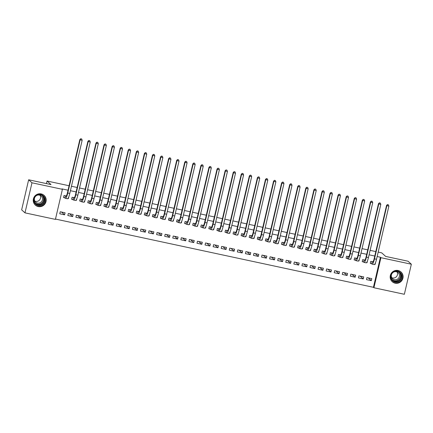 <?xml version="1.0" encoding="UTF-8"?>
<svg xmlns="http://www.w3.org/2000/svg" width="433" height="433" viewBox="0 0 433 433"><rect width="100%" height="100%" fill="white"/><g stroke="black" fill="none" stroke-linecap="round" stroke-linejoin="round"><path stroke-width="0.65" d="M41.178 193.897A6.538 6.408 -47.9 0 1 45.416 203.153A6.538 6.408 -47.9 0 1 35.322 205.085A6.538 6.408 -47.9 0 1 41.178 193.897M398.106 270.506A6.538 6.408 -47.9 0 1 402.349 279.761A6.538 6.408 -47.9 0 1 392.255 281.699A6.538 6.408 -47.9 0 1 398.106 270.506M55.489 219.066L373.43 287.306L373.923 287.75L380.921 257.689L411.35 264.222L404.357 294.283L373.923 287.75M55.413 219.385L24.984 212.857L31.982 182.796L62.412 189.324L55.413 219.385M31.982 182.796L28.643 179.787L21.65 209.848L24.984 212.857M28.643 179.787L51.002 184.582L47.051 181.021L46.45 183.608M47.051 181.021L69.085 185.746M71.456 186.255L77.155 187.478M79.531 187.987L85.225 189.21M87.601 189.724L93.301 190.948M95.671 191.456L101.371 192.68M103.741 193.188L109.441 194.412M111.817 194.92L117.511 196.144M119.887 196.652L125.586 197.876M127.957 198.384L133.656 199.608M136.032 200.116L141.726 201.34M144.102 201.848L149.802 203.072M152.172 203.58L157.872 204.804M160.248 205.312L165.942 206.536M168.318 207.05L174.017 208.273M176.388 208.782L182.087 210.005M184.463 210.514L190.157 211.737M192.533 212.246L198.233 213.469M200.603 213.978L206.303 215.201M208.674 215.71L214.373 216.933M216.749 217.442L222.443 218.665M224.819 219.174L230.518 220.397M232.889 220.906L238.588 222.129M240.964 222.638L246.658 223.861M249.035 224.375L254.734 225.593M257.105 226.107L262.804 227.33M265.18 227.839L270.874 229.062M273.25 229.571L278.949 230.794M281.32 231.303L287.019 232.526M289.396 233.035L295.09 234.258M297.466 234.767L303.165 235.99M305.536 236.499L311.235 237.722M313.606 238.231L319.305 239.454M321.681 239.963L327.375 241.186M329.751 241.695L335.451 242.918M337.821 243.433L343.521 244.656M345.897 245.165L351.591 246.388M353.967 246.897L359.666 248.12M362.037 248.629L367.736 249.852M370.112 250.361L375.806 251.584M378.182 252.093L381.706 252.85L385.657 256.417L408.016 261.213L411.35 264.222M72.679 216.57L73.15 214.535L68.306 213.496L67.835 215.531L72.679 216.57L69.578 213.772M74.379 197.74L72.089 197.248L71.613 199.277L72.928 199.559M76.159 200.046L76.457 200.317L76.879 198.509M76.457 200.317L76.029 200.225M88.819 220.034L89.295 218.005L84.451 216.96L83.975 218.995L88.819 220.034L85.718 217.236M90.524 201.204L88.229 200.712L87.758 202.747L89.068 203.028M92.299 203.515L92.602 203.786L93.025 201.973M92.602 203.786L92.175 203.694M104.965 223.498L105.436 221.469L100.591 220.429L100.12 222.459L104.965 223.498L101.863 220.7M106.664 204.668L104.375 204.176L103.904 206.211L105.214 206.492M108.445 206.979L108.748 207.25L109.165 205.442M108.748 207.25L108.315 207.158M121.105 226.962L121.581 224.933L116.737 223.893L116.266 225.923L121.105 226.962L118.009 224.164M122.81 208.138L120.52 207.645L120.044 209.675L121.354 209.956M124.59 210.443L124.888 210.714L125.31 208.906M124.888 210.714L124.46 210.622M137.25 230.426L137.721 228.397L132.882 227.357L132.406 229.387L137.25 230.426L134.149 227.628M138.955 211.602L136.66 211.109L136.189 213.139L137.499 213.42M140.73 213.907L141.034 214.178L141.45 212.37M141.034 214.178L140.601 214.086M153.396 233.896L153.867 231.861L149.022 230.821L148.551 232.851L153.396 233.896L150.294 231.098M155.095 215.066L152.806 214.573L152.335 216.603L153.645 216.884M156.876 217.371L157.174 217.642L157.596 215.834M157.174 217.642L156.746 217.55M169.536 237.36L170.012 235.325L165.168 234.285L164.697 236.321L169.536 237.36L166.434 234.562M171.241 218.53L168.951 218.037L168.475 220.072L169.785 220.348M173.016 220.835L173.319 221.111L173.741 219.298M173.319 221.111L172.891 221.019M185.681 240.824L186.152 238.794L181.308 237.755L180.837 239.785L185.681 240.824L182.58 238.026M187.381 221.994L185.091 221.501L184.62 223.536L185.93 223.818M189.161 224.305L189.465 224.575L189.881 222.768M189.465 224.575L189.032 224.483M201.827 244.288L202.298 242.258L197.453 241.219L196.983 243.249L201.827 244.288L198.725 241.49M203.526 225.458L201.237 224.971L200.76 227L202.07 227.282M205.307 227.769L205.605 228.039L206.027 226.232M205.605 228.039L205.177 227.947M217.967 247.752L218.443 245.722L213.599 244.683L213.123 246.713L217.967 247.752L214.865 244.954M219.672 228.927L217.377 228.435L216.906 230.464L218.216 230.746M221.447 231.233L221.75 231.503L222.172 229.696M221.75 231.503L221.317 231.411M234.112 251.221L234.583 249.186L229.739 248.147L229.268 250.177L234.112 251.221L231.011 248.423M235.812 232.391L233.522 231.899L233.051 233.928L234.361 234.21M237.593 234.697L237.89 234.967L238.312 233.16M237.89 234.967L237.463 234.875M250.252 254.685L250.729 252.65L245.884 251.611L245.414 253.646L250.252 254.685L247.151 251.887M251.957 235.855L249.668 235.363L249.191 237.392L250.501 237.674M253.738 238.161L254.036 238.437L254.458 236.624M254.036 238.437L253.608 238.345M266.398 258.149L266.869 256.12L262.03 255.08L261.554 257.11L266.398 258.149L263.296 255.351M268.097 239.319L265.808 238.827L265.337 240.862L266.647 241.143M269.878 241.63L270.181 241.901L270.598 240.093M270.181 241.901L269.748 241.809M282.543 261.613L283.014 259.584L278.17 258.544L277.699 260.574L282.543 261.613L279.442 258.815M284.243 242.783L281.953 242.296L281.477 244.326L282.792 244.607M286.024 245.094L286.321 245.365L286.743 243.557M286.321 245.365L285.894 245.273M298.683 265.077L299.16 263.048L294.316 262.008L293.839 264.038L298.683 265.077L295.582 262.279M300.388 246.253L298.093 245.76L297.623 247.79L298.932 248.071M302.164 248.558L302.467 248.829L302.889 247.021M302.467 248.829L302.039 248.737M314.829 268.541L315.3 266.512L310.456 265.472L309.985 267.502L314.829 268.541L311.728 265.743M316.528 249.717L314.239 249.224L313.768 251.254L315.078 251.535M318.309 252.022L318.612 252.293L319.029 250.485M318.612 252.293L318.179 252.201M330.969 272.011L331.445 269.976L326.601 268.936L326.13 270.971L330.969 272.011L327.873 269.212M332.674 253.181L330.384 252.688L329.908 254.718L331.218 254.999M334.455 255.486L334.752 255.762L335.174 253.949M334.752 255.762L334.325 255.665M347.114 275.475L347.585 273.445L342.747 272.406L342.27 274.435L347.114 275.475L344.013 272.676M348.819 256.645L346.524 256.152L346.054 258.187L347.363 258.469M350.595 258.956L350.898 259.226L351.315 257.418M350.898 259.226L350.465 259.134M363.26 278.939L363.731 276.909L358.887 275.87L358.416 277.899L363.26 278.939L360.159 276.14M364.959 260.109L362.67 259.621L362.199 261.651L363.509 261.933M366.74 262.42L367.038 262.69L367.46 260.882M367.038 262.69L366.61 262.598M373.43 287.306L380.423 257.245L377.148 256.542M374.772 256.033L369.073 254.81M366.702 254.301L361.003 253.078M358.627 252.569L352.933 251.346M350.557 250.837L344.857 249.614M342.487 249.105L336.787 247.882M334.417 247.367L328.717 246.144M326.341 245.635L320.642 244.412M318.271 243.903L312.572 242.68M310.201 242.171L304.502 240.948M302.126 240.439L296.432 239.216M294.056 238.707L288.356 237.484M285.986 236.975L280.286 235.752M277.91 235.243L272.216 234.02M269.84 233.511L264.141 232.288M261.77 231.779L256.071 230.556M253.695 230.042L248.001 228.819M245.625 228.31L239.925 227.087M237.555 226.578L231.855 225.355M229.485 224.846L223.785 223.623M221.409 223.114L215.71 221.891M213.339 221.382L207.64 220.159M205.269 219.65L199.57 218.427M197.194 217.918L191.5 216.695M189.124 216.186L183.424 214.963M181.054 214.454L175.354 213.231M172.978 212.717L167.284 211.499M164.908 210.985L159.209 209.761M156.838 209.253L151.139 208.029M148.763 207.521L143.069 206.297M140.693 205.789L134.993 204.565M132.622 204.057L126.923 202.833M124.552 202.325L118.853 201.101M116.477 200.593L110.778 199.369M108.407 198.861L102.708 197.637M100.337 197.129L94.638 195.905M92.261 195.397L86.568 194.173M84.191 193.659L78.492 192.436M76.121 191.927L70.422 190.704M68.046 190.195L61.914 188.88L62.412 189.324M373.03 261.846L370.74 261.353L370.269 263.383L371.579 263.665M374.81 264.152L375.113 264.422L375.53 262.615M375.113 264.422L374.68 264.33M371.33 280.671L371.801 278.641L366.962 277.602L366.486 279.631L371.33 280.671L368.229 277.872M356.889 258.377L354.6 257.884L354.124 259.919L355.433 260.201M358.67 260.688L358.968 260.958L359.39 259.151M358.968 260.958L358.54 260.866M355.184 277.207L355.661 275.177L350.817 274.138L350.346 276.167L355.184 277.207L352.083 274.408M340.744 254.913L338.454 254.42L337.984 256.455L339.293 256.737M342.525 257.218L342.822 257.494L343.245 255.681M342.822 257.494L342.395 257.402M339.044 273.743L339.515 271.707L334.671 270.668L334.2 272.703L339.044 273.743L335.943 270.944M324.604 251.449L322.309 250.956L321.838 252.986L323.148 253.267M326.379 253.754L326.682 254.025L327.104 252.217M326.682 254.025L326.249 253.933M322.899 270.279L323.375 268.244L318.531 267.204L318.055 269.239L322.899 270.279L319.798 267.48M308.458 247.985L306.169 247.492L305.693 249.522L307.002 249.803M310.239 250.29L310.537 250.561L310.959 248.753M310.537 250.561L310.109 250.469M306.759 266.809L307.23 264.779L302.386 263.74L301.915 265.77L306.759 266.809L303.657 264.011M292.313 244.521L290.023 244.028L289.553 246.058L290.862 246.339M294.094 246.826L294.397 247.097L294.813 245.289M294.397 247.097L293.964 247.005M290.613 263.345L291.084 261.315L286.245 260.276L285.769 262.306L290.613 263.345L287.512 260.547M276.173 241.051L273.883 240.564L273.407 242.594L274.717 242.875M277.948 243.362L278.251 243.633L278.673 241.825M278.251 243.633L277.824 243.541M274.468 259.881L274.944 257.851L270.1 256.812L269.629 258.842L274.468 259.881L271.367 257.083M260.027 237.587L257.738 237.095L257.267 239.13L258.577 239.411M261.808 239.898L262.106 240.169L262.528 238.361M262.106 240.169L261.678 240.077M258.328 256.417L258.799 254.388L253.954 253.343L253.484 255.378L258.328 256.417L255.226 253.619M243.887 234.123L241.592 233.631L241.121 235.66L242.431 235.942M245.663 236.429L245.966 236.699L246.382 234.892M245.966 236.699L245.533 236.607M242.182 252.953L242.653 250.918L237.814 249.879L237.338 251.914L242.182 252.953L239.081 250.155M227.742 230.659L225.452 230.167L224.976 232.196L226.286 232.478M229.522 232.965L229.82 233.235L230.242 231.428M229.82 233.235L229.393 233.143M226.037 249.484L226.513 247.454L221.669 246.415L221.198 248.445L226.037 249.484L222.941 246.686M211.596 227.195L209.307 226.703L208.836 228.732L210.146 229.014M213.377 229.501L213.68 229.771L214.097 227.964M213.68 229.771L213.247 229.679M209.897 246.02L210.368 243.99L205.523 242.951L205.053 244.981L209.897 246.02L206.795 243.222M195.456 223.726L193.161 223.239L192.69 225.268L194 225.55M197.231 226.037L197.535 226.307L197.957 224.5M197.535 226.307L197.107 226.215M193.751 242.556L194.228 240.526L189.383 239.487L188.907 241.517L193.751 242.556L190.65 239.758M179.311 220.262L177.021 219.769L176.545 221.804L177.86 222.086M181.091 222.573L181.389 222.843L181.811 221.036M181.389 222.843L180.962 222.751M177.611 239.092L178.082 237.062L173.238 236.023L172.767 238.053L177.611 239.092L174.51 236.294M163.165 216.798L160.876 216.305L160.405 218.335L161.715 218.616M164.946 219.103L165.249 219.374L165.666 217.566M165.249 219.374L164.816 219.282M161.466 235.628L161.937 233.593L157.098 232.553L156.622 234.589L161.466 235.628L158.364 232.83M147.025 213.334L144.736 212.841L144.259 214.871L145.569 215.152M148.806 215.639L149.104 215.91L149.526 214.102M149.104 215.91L148.676 215.818M145.32 232.158L145.797 230.129L140.952 229.089L140.481 231.119L145.32 232.158L142.219 229.36M130.88 209.87L128.59 209.377L128.119 211.407L129.429 211.688M132.66 212.175L132.958 212.446L133.38 210.638M132.958 212.446L132.53 212.354M129.18 228.694L129.651 226.665L124.807 225.625L124.336 227.655L129.18 228.694L126.079 225.896M114.74 206.4L112.445 205.913L111.974 207.943L113.284 208.224M116.515 208.711L116.818 208.982L117.24 207.174M116.818 208.982L116.385 208.89M113.035 225.23L113.511 223.201L108.667 222.161L108.19 224.191L113.035 225.23L109.933 222.432M98.594 202.936L96.305 202.444L95.828 204.479L97.138 204.76M100.375 205.247L100.672 205.518L101.095 203.71M100.672 205.518L100.245 205.426M96.895 221.766L97.365 219.737L92.521 218.697L92.05 220.727L96.895 221.766L93.793 218.968M82.449 199.472L80.159 198.98L79.688 201.009L80.998 201.291M84.229 201.778L84.532 202.054L84.949 200.241M84.532 202.054L84.099 201.957M80.749 218.302L81.22 216.267L76.376 215.228L75.905 217.263L80.749 218.302L77.648 215.504M66.309 196.008L64.019 195.516L63.543 197.545L64.853 197.827M68.084 198.314L68.387 198.585L68.809 196.777M68.387 198.585L67.959 198.493M64.604 214.833L65.08 212.803L60.236 211.764L59.765 213.794L64.604 214.833L61.502 212.035M380.423 257.245L380.921 257.689M388.433 204.836L387.503 204.549L388.433 204.836L388.883 206.108L386.864 205.675L374.491 258.847A6.284 1.088 102.1 0 1 372.245 264.157A6.284 1.088 102.1 0 1 372.147 264.108L370.329 263.161L370.751 261.353M372.05 261.635L372.618 262.073A4.189 0.725 -77.9 0 0 372.683 262.111A4.189 0.725 -77.9 0 0 374.182 258.571L386.555 205.394L387.503 204.549M388.883 206.108L376.51 259.28A6.284 1.088 102.1 0 1 374.264 264.59L372.245 264.157M387.622 204.663L386.864 205.675L386.555 205.394M372.191 261.689L371.72 263.719M380.358 203.104L379.427 202.817L380.358 203.104L380.813 204.376L378.794 203.943L366.421 257.115A6.284 1.088 102.1 0 1 364.175 262.425A6.284 1.088 102.1 0 1 364.077 262.371L362.259 261.429L362.675 259.621M363.98 259.903L364.548 260.341A4.189 0.725 -77.9 0 0 364.613 260.379A4.189 0.725 -77.9 0 0 366.112 256.839L378.485 203.662L379.427 202.817M380.813 204.376L368.44 257.548A6.284 1.088 102.1 0 1 366.194 262.858L364.175 262.425M379.552 202.931L378.794 203.943L378.485 203.662M364.121 259.957L363.65 261.987M354.178 259.686L354.605 257.889M355.91 258.165L356.478 258.609A4.189 0.725 -77.9 0 0 356.543 258.647A4.189 0.725 -77.9 0 0 358.037 255.107L370.415 201.93L371.357 201.085L372.288 201.372L371.357 201.085M372.288 201.372L372.737 202.639L370.724 202.206L358.345 255.383A6.284 1.088 102.1 0 1 356.105 260.693A6.284 1.088 102.1 0 1 356.002 260.639L354.183 259.697M372.737 202.639L360.364 255.816A6.284 1.088 102.1 0 1 358.118 261.126L356.105 260.693M371.482 201.199L370.724 202.206L370.415 201.93M356.05 258.225L355.574 260.255M392.206 272.779A5.656 5.542 -47.9 0 1 400.114 272.368A5.656 5.542 -47.9 0 1 400.368 280.286A5.656 5.542 -47.9 0 1 392.455 280.698A5.656 5.542 -47.9 0 1 392.206 272.779M400.005 279.956A5.239 5.136 132.1 0 0 399.735 272.59A5.239 5.136 132.1 0 0 392.45 273.001A5.239 5.136 132.1 0 0 392.715 280.368A5.239 5.136 132.1 0 0 400.005 279.956M397.023 271.94A4.124 4.043 -47.9 0 1 391.795 277.737M393.391 272.189A4.124 4.043 -47.9 0 1 398.355 278.451A4.124 4.043 -47.9 0 1 391.67 274.1M391.697 281.131A6.495 6.365 132.1 0 0 400.974 280.844A6.495 6.365 132.1 0 0 400.39 271.496M35.273 196.165A5.656 5.542 -47.9 0 1 43.186 195.759A5.656 5.542 -47.9 0 1 43.435 203.678A5.656 5.542 -47.9 0 1 35.528 204.084A5.656 5.542 -47.9 0 1 35.273 196.165M43.073 203.342A5.239 5.136 132.1 0 0 42.802 195.976A5.239 5.136 132.1 0 0 35.517 196.387A5.239 5.136 132.1 0 0 35.787 203.754A5.239 5.136 132.1 0 0 43.073 203.342M40.09 195.332A4.124 4.043 -47.9 0 1 34.862 201.123M36.459 195.575A4.124 4.043 -47.9 0 1 41.427 201.843A4.124 4.043 -47.9 0 1 34.737 197.486M34.764 204.517A6.495 6.365 132.1 0 0 44.042 204.23A6.495 6.365 132.1 0 0 43.457 194.882M364.218 199.64L363.287 199.353L364.218 199.64L364.667 200.907L362.648 200.474L350.275 253.651A6.284 1.088 102.1 0 1 348.029 258.961A6.284 1.088 102.1 0 1 347.932 258.907L346.113 257.96L346.535 256.157M347.834 256.433L348.403 256.877A4.189 0.725 -77.9 0 0 348.468 256.915A4.189 0.725 -77.9 0 0 349.967 253.37L362.34 200.198L363.287 199.353M364.667 200.907L352.294 254.084A6.284 1.088 102.1 0 1 350.048 259.394L348.029 258.961M363.406 199.467L362.648 200.474L362.34 200.198M347.975 256.493L347.504 258.523M356.142 197.908L355.212 197.621L356.142 197.908L356.597 199.175L354.578 198.742L342.205 251.919A6.284 1.088 102.1 0 1 339.959 257.229A6.284 1.088 102.1 0 1 339.862 257.175L338.043 256.228L338.46 254.425M339.764 254.701L340.333 255.145A4.189 0.725 -77.9 0 0 340.398 255.178A4.189 0.725 -77.9 0 0 341.897 251.638L354.27 198.466L355.212 197.621M356.597 199.175L344.224 252.352A6.284 1.088 102.1 0 1 341.978 257.662L339.959 257.229M355.336 197.735L354.578 198.742L354.27 198.466M339.905 254.761L339.434 256.791M348.072 196.176L347.142 195.889L348.072 196.176L348.527 197.443L346.508 197.01L334.13 250.187A6.284 1.088 102.1 0 1 331.889 255.497A6.284 1.088 102.1 0 1 331.786 255.443L329.968 254.496L330.39 252.688M331.694 252.969L332.263 253.413A4.189 0.725 -77.9 0 0 332.327 253.446A4.189 0.725 -77.9 0 0 333.821 249.906L346.2 196.734L347.142 195.889M348.527 197.443L336.149 250.62A6.284 1.088 102.1 0 1 333.903 255.93L331.889 255.497M347.266 196.003L346.508 197.01L346.2 196.734M331.835 253.029L331.359 255.059M321.892 252.758L322.32 250.956M323.619 251.237L324.187 251.681A4.189 0.725 -77.9 0 0 324.257 251.714A4.189 0.725 -77.9 0 0 325.751 248.174L338.124 195.002L339.071 194.157L340.002 194.439L339.071 194.157M340.002 194.439L340.452 195.711L338.433 195.278L326.06 248.455A6.284 1.088 102.1 0 1 323.814 253.765A6.284 1.088 102.1 0 1 323.716 253.711L321.898 252.764M340.452 195.711L328.079 248.888A6.284 1.088 102.1 0 1 325.832 254.198L323.814 253.765M339.196 194.265L338.433 195.278L338.124 195.002M323.76 251.297L323.289 253.327M331.927 192.707L330.996 192.425L331.927 192.707L332.382 193.979L330.363 193.546L317.99 246.723A6.284 1.088 102.1 0 1 315.744 252.033A6.284 1.088 102.1 0 1 315.646 251.979L313.828 251.032L314.25 249.224M315.549 249.505L316.117 249.949A4.189 0.725 -77.9 0 0 316.182 249.982A4.189 0.725 -77.9 0 0 317.681 246.442L330.054 193.264L330.996 192.425M332.382 193.979L320.009 247.156A6.284 1.088 102.1 0 1 317.762 252.466L315.744 252.033M331.121 192.533L330.363 193.546L330.054 193.264M315.689 249.56L315.219 251.595M323.857 190.975L322.926 190.693L323.857 190.975L324.312 192.247L322.293 191.814L309.92 244.986A6.284 1.088 102.1 0 1 307.674 250.301A6.284 1.088 102.1 0 1 307.571 250.247L305.758 249.3L306.174 247.492M307.479 247.773L308.047 248.217A4.189 0.725 -77.9 0 0 308.112 248.25A4.189 0.725 -77.9 0 0 309.606 244.71L321.984 191.532L322.926 190.693M324.312 192.247L311.933 245.419A6.284 1.088 102.1 0 1 309.687 250.734L307.674 250.301M323.05 190.801L322.293 191.814L321.984 191.532M307.619 247.828L307.149 249.863M315.787 189.243L314.856 188.961L315.787 189.243L316.236 190.515L314.217 190.082L301.844 243.254A6.284 1.088 102.1 0 1 299.598 248.564A6.284 1.088 102.1 0 1 299.501 248.515L297.682 247.568L298.104 245.76M299.403 246.041L299.972 246.48A4.189 0.725 -77.9 0 0 300.042 246.518A4.189 0.725 -77.9 0 0 301.536 242.978L313.909 189.8L314.856 188.961M316.236 190.515L303.863 243.687A6.284 1.088 102.1 0 1 301.617 248.997L299.598 248.564M314.98 189.069L314.217 190.082L313.909 189.8M299.549 246.096L299.073 248.131M289.607 245.83L290.034 244.028M291.333 244.309L291.902 244.748A4.189 0.725 -77.9 0 0 291.966 244.786A4.189 0.725 -77.9 0 0 293.466 241.246L305.839 188.068L306.78 187.229L307.711 187.511L306.78 187.229M307.711 187.511L308.166 188.783L306.147 188.35L293.774 241.522A6.284 1.088 102.1 0 1 291.528 246.832A6.284 1.088 102.1 0 1 291.431 246.783L289.612 245.836M308.166 188.783L295.793 241.955A6.284 1.088 102.1 0 1 293.547 247.265L291.528 246.832M306.905 187.337L306.147 188.35L305.839 188.068M291.474 244.364L291.003 246.393M299.641 185.779L298.71 185.492L299.641 185.779L300.096 187.051L298.077 186.618L285.704 239.79A6.284 1.088 102.1 0 1 283.458 245.1A6.284 1.088 102.1 0 1 283.355 245.051L281.542 244.104L281.959 242.296M283.263 242.577L283.832 243.016A4.189 0.725 -77.9 0 0 283.896 243.054A4.189 0.725 -77.9 0 0 285.396 239.514L297.769 186.336L298.71 185.492M300.096 187.051L287.718 240.223A6.284 1.088 102.1 0 1 285.477 245.533L283.458 245.1M298.835 185.605L298.077 186.618L297.769 186.336M283.404 242.632L282.933 244.661M291.571 184.047L290.64 183.76L291.571 184.047L292.021 185.319L290.007 184.88L277.629 238.058A6.284 1.088 102.1 0 1 275.383 243.368A6.284 1.088 102.1 0 1 275.285 243.314L273.467 242.372L273.889 240.564M275.193 240.84L275.761 241.284A4.189 0.725 -77.9 0 0 275.826 241.322A4.189 0.725 -77.9 0 0 277.32 237.782L289.693 184.604L290.64 183.76M292.021 185.319L279.648 238.491A6.284 1.088 102.1 0 1 277.401 243.801L275.383 243.368M290.765 183.873L290.007 184.88L289.693 184.604M275.334 240.9L274.858 242.929M283.501 182.315L282.57 182.028L283.501 182.315L283.951 183.581L281.932 183.148L269.559 236.326A6.284 1.088 102.1 0 1 267.313 241.636A6.284 1.088 102.1 0 1 267.215 241.582L265.397 240.634L265.819 238.832M267.118 239.108L267.686 239.552A4.189 0.725 -77.9 0 0 267.751 239.59A4.189 0.725 -77.9 0 0 269.25 236.045L281.623 182.872L282.57 182.028M283.951 183.581L271.578 236.759A6.284 1.088 102.1 0 1 269.331 242.069L267.313 241.636M282.689 182.141L281.932 183.148L281.623 182.872M267.258 239.168L266.788 241.197M257.316 238.897L257.743 237.1M259.048 237.376L259.616 237.82A4.189 0.725 -77.9 0 0 259.681 237.852A4.189 0.725 -77.9 0 0 261.18 234.313L273.553 181.14L274.495 180.296L275.426 180.583L274.495 180.296M275.426 180.583L275.881 181.849L273.862 181.416L261.489 234.594A6.284 1.088 102.1 0 1 259.243 239.904A6.284 1.088 102.1 0 1 259.145 239.85L257.326 238.902M275.881 181.849L263.508 235.027A6.284 1.088 102.1 0 1 261.261 240.337L259.243 239.904M274.619 180.409L273.862 181.416L273.553 181.14M259.188 237.436L258.718 239.465M267.356 178.851L266.425 178.564L267.356 178.851L267.805 180.117L265.792 179.684L253.413 232.862A6.284 1.088 102.1 0 1 251.172 238.172A6.284 1.088 102.1 0 1 251.07 238.118L249.251 237.17L249.673 235.368M250.978 235.644L251.546 236.088A4.189 0.725 -77.9 0 0 251.611 236.12A4.189 0.725 -77.9 0 0 253.105 232.581L265.483 179.408L266.425 178.564M267.805 180.117L255.432 233.295A6.284 1.088 102.1 0 1 253.186 238.605L251.172 238.172M266.549 178.677L265.792 179.684L265.483 179.408M251.118 235.704L250.642 237.733M259.286 177.119L258.355 176.832L259.286 177.119L259.735 178.385L257.716 177.952L245.343 231.13A6.284 1.088 102.1 0 1 243.097 236.44A6.284 1.088 102.1 0 1 243 236.386L241.181 235.438L241.603 233.631M242.902 233.912L243.47 234.356A4.189 0.725 -77.9 0 0 243.535 234.388A4.189 0.725 -77.9 0 0 245.035 230.849L257.408 177.676L258.355 176.832M259.735 178.385L247.362 231.563A6.284 1.088 102.1 0 1 245.116 236.873L243.097 236.44M258.474 176.945L257.716 177.952L257.408 177.676M243.043 233.972L242.572 236.001M251.21 175.381L250.279 175.1L251.21 175.381L251.665 176.653L249.646 176.22L237.273 229.398A6.284 1.088 102.1 0 1 235.027 234.708A6.284 1.088 102.1 0 1 234.93 234.654L233.111 233.706L233.528 231.899M234.832 232.18L235.4 232.624A4.189 0.725 -77.9 0 0 235.465 232.656A4.189 0.725 -77.9 0 0 236.965 229.117L249.338 175.944L250.279 175.1M251.665 176.653L239.292 229.831A6.284 1.088 102.1 0 1 237.046 235.141L235.027 234.708M250.404 175.208L249.646 176.22L249.338 175.944M234.973 232.24L234.502 234.269M243.14 173.649L242.209 173.368L243.14 173.649L243.595 174.921L241.576 174.488L229.198 227.661A6.284 1.088 102.1 0 1 226.957 232.976A6.284 1.088 102.1 0 1 226.854 232.922L225.036 231.974L225.458 230.167M226.762 230.448L227.33 230.892A4.189 0.725 -77.9 0 0 227.395 230.924A4.189 0.725 -77.9 0 0 228.889 227.385L241.268 174.207L242.209 173.368M243.595 174.921L231.217 228.094A6.284 1.088 102.1 0 1 228.97 233.409L226.957 232.976M242.334 173.476L241.576 174.488L241.268 174.207M226.903 230.502L226.427 232.537M235.07 171.917L234.139 171.636L235.07 171.917L235.52 173.189L233.501 172.756L221.128 225.929A6.284 1.088 102.1 0 1 218.881 231.238A6.284 1.088 102.1 0 1 218.784 231.19L216.965 230.242L217.388 228.435M218.687 228.716L219.255 229.154A4.189 0.725 -77.9 0 0 219.325 229.192A4.189 0.725 -77.9 0 0 220.819 225.653L233.192 172.475L234.139 171.636M235.52 173.189L223.147 226.362A6.284 1.088 102.1 0 1 220.9 231.677L218.881 231.238M234.264 171.744L233.501 172.756L233.192 172.475M218.827 228.77L218.356 230.805M226.995 170.185L226.064 169.904L226.995 170.185L227.449 171.457L225.431 171.024L213.058 224.197A6.284 1.088 102.1 0 1 210.811 229.506A6.284 1.088 102.1 0 1 210.714 229.458L208.895 228.51L209.318 226.703M210.617 226.984L211.185 227.422A4.189 0.725 -77.9 0 0 211.25 227.46A4.189 0.725 -77.9 0 0 212.749 223.921L225.122 170.743L226.064 169.904M227.449 171.457L215.077 224.63A6.284 1.088 102.1 0 1 212.83 229.939L210.811 229.506M226.188 170.012L225.431 171.024L225.122 170.743M210.757 227.038L210.286 229.068M200.815 226.773L201.242 224.971M202.547 225.252L203.115 225.69A4.189 0.725 -77.9 0 0 203.18 225.728A4.189 0.725 -77.9 0 0 204.674 222.189L217.052 169.011L217.994 168.166L218.925 168.453L217.994 168.166M218.925 168.453L219.379 169.725L217.361 169.292L204.988 222.465A6.284 1.088 102.1 0 1 202.741 227.774A6.284 1.088 102.1 0 1 202.639 227.726L200.825 226.778M219.379 169.725L207.001 222.898A6.284 1.088 102.1 0 1 204.755 228.207L202.741 227.774M218.118 168.28L217.361 169.292L217.052 169.011M202.687 225.306L202.216 227.336M192.745 225.036L193.172 223.239M194.471 223.52L195.039 223.958A4.189 0.725 -77.9 0 0 195.11 223.996A4.189 0.725 -77.9 0 0 196.604 220.457L208.977 167.279L209.924 166.434L210.855 166.721L209.924 166.434M210.855 166.721L211.304 167.993L209.285 167.56L196.912 220.733A6.284 1.088 102.1 0 1 194.666 226.042A6.284 1.088 102.1 0 1 194.569 225.988L192.75 225.046M211.304 167.993L198.931 221.166A6.284 1.088 102.1 0 1 196.685 226.475L194.666 226.042M210.048 166.548L209.285 167.56L208.977 167.279M194.617 223.574L194.141 225.604M184.674 223.304L185.102 221.507M186.401 221.783L186.969 222.226A4.189 0.725 -77.9 0 0 187.034 222.264A4.189 0.725 -77.9 0 0 188.534 218.719L200.907 165.547L201.848 164.702L202.779 164.989L201.848 164.702M202.779 164.989L203.234 166.256L201.215 165.823L188.842 219.001A6.284 1.088 102.1 0 1 186.596 224.31A6.284 1.088 102.1 0 1 186.499 224.256L184.68 223.309M203.234 166.256L190.861 219.434A6.284 1.088 102.1 0 1 188.615 224.743L186.596 224.31M201.973 164.816L201.215 165.823L200.907 165.547M186.542 221.842L186.071 223.872M176.599 221.572L177.027 219.775M178.331 220.051L178.899 220.494A4.189 0.725 -77.9 0 0 178.964 220.527A4.189 0.725 -77.9 0 0 180.464 216.987L192.837 163.815L193.778 162.97L194.709 163.257L193.778 162.97M194.709 163.257L195.164 164.524L193.145 164.091L180.772 217.269A6.284 1.088 102.1 0 1 178.526 222.578A6.284 1.088 102.1 0 1 178.423 222.524L176.61 221.577M195.164 164.524L182.786 217.702A6.284 1.088 102.1 0 1 180.545 223.011L178.526 222.578M193.903 163.084L193.145 164.091L192.837 163.815M178.472 220.11L178.001 222.14M168.529 219.84L168.957 218.043M170.261 218.319L170.829 218.762A4.189 0.725 -77.9 0 0 170.894 218.795A4.189 0.725 -77.9 0 0 172.388 215.255L184.761 162.083L185.708 161.238L186.639 161.525L185.708 161.238M186.639 161.525L187.088 162.792L185.075 162.359L172.697 215.537A6.284 1.088 102.1 0 1 170.45 220.846A6.284 1.088 102.1 0 1 170.353 220.792L168.534 219.845M187.088 162.792L174.716 215.97A6.284 1.088 102.1 0 1 172.469 221.279L170.45 220.846M185.833 161.352L185.075 162.359L184.761 162.083M170.402 218.378L169.925 220.408M160.459 218.108L160.887 216.305M162.186 216.587L162.754 217.03A4.189 0.725 -77.9 0 0 162.819 217.063A4.189 0.725 -77.9 0 0 164.318 213.523L176.691 160.351L177.638 159.506L178.569 159.793L177.638 159.506M178.569 159.793L179.018 161.06L177 160.627L164.627 213.805A6.284 1.088 102.1 0 1 162.38 219.114A6.284 1.088 102.1 0 1 162.283 219.06L160.464 218.113M179.018 161.06L166.645 214.238A6.284 1.088 102.1 0 1 164.399 219.547L162.38 219.114M177.757 159.62L177 160.627L176.691 160.351M162.326 216.646L161.855 218.676M152.384 216.376L152.811 214.573M154.116 214.855L154.684 215.298A4.189 0.725 -77.9 0 0 154.749 215.331A4.189 0.725 -77.9 0 0 156.248 211.791L168.621 158.619L169.563 157.774L170.494 158.056L169.563 157.774M170.494 158.056L170.948 159.328L168.93 158.895L156.557 212.073A6.284 1.088 102.1 0 1 154.31 217.382A6.284 1.088 102.1 0 1 154.213 217.328L152.394 216.381M170.948 159.328L158.575 212.506A6.284 1.088 102.1 0 1 156.329 217.815L154.31 217.382M169.687 157.883L168.93 158.895L168.621 158.619M154.256 214.914L153.785 216.944M144.313 214.644L144.741 212.841M146.045 213.123L146.614 213.566A4.189 0.725 -77.9 0 0 146.679 213.599A4.189 0.725 -77.9 0 0 148.173 210.059L160.551 156.881L161.493 156.042L162.424 156.324L161.493 156.042M162.424 156.324L162.873 157.596L160.859 157.163L148.481 210.335A6.284 1.088 102.1 0 1 146.24 215.65A6.284 1.088 102.1 0 1 146.137 215.596L144.319 214.649M162.873 157.596L150.5 210.774A6.284 1.088 102.1 0 1 148.254 216.083L146.24 215.65M161.617 156.151L160.859 157.163L160.551 156.881M146.186 213.177L145.71 215.212M136.243 212.912L136.671 211.109M137.97 211.391L138.538 211.834A4.189 0.725 -77.9 0 0 138.603 211.867A4.189 0.725 -77.9 0 0 140.103 208.327L152.476 155.149L153.423 154.31L154.354 154.592L153.423 154.31M154.354 154.592L154.803 155.864L152.784 155.431L140.411 208.603A6.284 1.088 102.1 0 1 138.165 213.918A6.284 1.088 102.1 0 1 138.067 213.864L136.249 212.917M154.803 155.864L142.43 209.036A6.284 1.088 102.1 0 1 140.184 214.351L138.165 213.918M153.542 154.419L152.784 155.431L152.476 155.149M138.111 211.445L137.64 213.48M128.173 211.18L128.596 209.377M129.9 209.659L130.468 210.097A4.189 0.725 -77.9 0 0 130.533 210.135A4.189 0.725 -77.9 0 0 132.033 206.595L144.406 153.417L145.347 152.578L146.278 152.86L145.347 152.578M146.278 152.86L146.733 154.132L144.714 153.699L132.341 206.871A6.284 1.088 102.1 0 1 130.095 212.181A6.284 1.088 102.1 0 1 129.997 212.132L128.179 211.185M146.733 154.132L134.36 207.304A6.284 1.088 102.1 0 1 132.114 212.614L130.095 212.181M145.472 152.687L144.714 153.699L144.406 153.417M130.041 209.713L129.57 211.748M120.098 209.448L120.526 207.645M121.83 207.927L122.398 208.365A4.189 0.725 -77.9 0 0 122.463 208.403A4.189 0.725 -77.9 0 0 123.957 204.863L136.335 151.685L137.277 150.841L138.208 151.128L137.277 150.841M138.208 151.128L138.663 152.4L136.644 151.967L124.266 205.139A6.284 1.088 102.1 0 1 122.025 210.449A6.284 1.088 102.1 0 1 121.922 210.4L120.103 209.453M138.663 152.4L126.284 205.572A6.284 1.088 102.1 0 1 124.038 210.882L122.025 210.449M137.402 150.955L136.644 151.967L136.335 151.685M121.971 207.981L121.494 210.01M112.028 207.71L112.456 205.913M113.755 206.195L114.323 206.633A4.189 0.725 -77.9 0 0 114.393 206.671A4.189 0.725 -77.9 0 0 115.887 203.131L128.26 149.953L129.207 149.109L130.138 149.396L129.207 149.109M130.138 149.396L130.587 150.668L128.569 150.235L116.196 203.407A6.284 1.088 102.1 0 1 113.949 208.717A6.284 1.088 102.1 0 1 113.852 208.663L112.033 207.721M130.587 150.668L118.214 203.84A6.284 1.088 102.1 0 1 115.968 209.15L113.949 208.717M129.332 149.223L128.569 150.235L128.26 149.953M113.895 206.249L113.424 208.278M103.958 205.978L104.385 204.181M105.684 204.457L106.253 204.901A4.189 0.725 -77.9 0 0 106.318 204.939A4.189 0.725 -77.9 0 0 107.817 201.399L120.19 148.221L121.132 147.377L122.063 147.664L121.132 147.377M122.063 147.664L122.517 148.93L120.498 148.497L108.126 201.675A6.284 1.088 102.1 0 1 105.879 206.985A6.284 1.088 102.1 0 1 105.782 206.931L103.963 205.989M122.517 148.93L110.144 202.108A6.284 1.088 102.1 0 1 107.898 207.418L105.879 206.985M121.256 147.491L120.498 148.497L120.19 148.221M105.825 204.517L105.354 206.546M113.993 145.932L113.062 145.645L113.993 145.932L114.447 147.198L112.428 146.765L100.055 199.943A6.284 1.088 102.1 0 1 97.809 205.253A6.284 1.088 102.1 0 1 97.706 205.199L95.893 204.252L96.31 202.449M97.614 202.725L98.183 203.169A4.189 0.725 -77.9 0 0 98.248 203.207A4.189 0.725 -77.9 0 0 99.742 199.662L112.12 146.489L113.062 145.645M114.447 147.198L102.069 200.376A6.284 1.088 102.1 0 1 99.823 205.686L97.809 205.253M113.186 145.759L112.428 146.765L112.12 146.489M97.755 202.785L97.284 204.814M105.923 144.2L104.992 143.913L105.923 144.2L106.372 145.466L104.353 145.033L91.98 198.211A6.284 1.088 102.1 0 1 89.734 203.521A6.284 1.088 102.1 0 1 89.636 203.467L87.818 202.52L88.24 200.717M89.539 200.993L90.107 201.437A4.189 0.725 -77.9 0 0 90.178 201.469A4.189 0.725 -77.9 0 0 91.672 197.93L104.044 144.757L104.992 143.913M106.372 145.466L93.999 198.644A6.284 1.088 102.1 0 1 91.753 203.954L89.734 203.521M105.116 144.027L104.353 145.033L104.044 144.757M89.685 201.053L89.209 203.082M97.847 142.468L96.916 142.181L97.847 142.468L98.302 143.734L96.283 143.301L83.91 196.479A6.284 1.088 102.1 0 1 81.664 201.789A6.284 1.088 102.1 0 1 81.566 201.735L79.748 200.788L80.17 198.985M81.469 199.261L82.037 199.705A4.189 0.725 -77.9 0 0 82.102 199.737A4.189 0.725 -77.9 0 0 83.601 196.198L95.974 143.025L96.916 142.181M98.302 143.734L85.929 196.912A6.284 1.088 102.1 0 1 83.683 202.222L81.664 201.789M97.041 142.295L96.283 143.301L95.974 143.025M81.61 199.321L81.139 201.35M71.667 199.05L72.094 197.248M73.399 197.529L73.967 197.973A4.189 0.725 -77.9 0 0 74.032 198.005A4.189 0.725 -77.9 0 0 75.531 194.466L87.904 141.293L88.846 140.449L89.777 140.736L88.846 140.449M89.777 140.736L90.232 142.002L88.213 141.569L75.84 194.747A6.284 1.088 102.1 0 1 73.594 200.057A6.284 1.088 102.1 0 1 73.491 200.003L71.678 199.056M90.232 142.002L77.853 195.18A6.284 1.088 102.1 0 1 75.613 200.49L73.594 200.057M88.971 140.563L88.213 141.569L87.904 141.293M73.54 197.589L73.069 199.618M81.707 138.998L80.776 138.717L81.707 138.998L82.156 140.27L80.143 139.837L67.764 193.015A6.284 1.088 102.1 0 1 65.518 198.325A6.284 1.088 102.1 0 1 65.421 198.271L63.602 197.324L64.024 195.516M65.329 195.797L65.897 196.241A4.189 0.725 -77.9 0 0 65.962 196.273A4.189 0.725 -77.9 0 0 67.456 192.734L79.829 139.561L80.776 138.717M82.156 140.27L69.783 193.448A6.284 1.088 102.1 0 1 67.537 198.758L65.518 198.325M80.901 138.825L80.143 139.837L79.829 139.561M65.47 195.851L64.993 197.886M376.51 259.28L374.491 258.847M368.44 257.548L366.421 257.115M360.364 255.816L358.345 255.383M399.399 272.314A5.239 5.136 -47.9 0 1 392.406 280.064M391.827 279.307A5.066 4.963 132.1 0 0 399.177 279.204A5.066 4.963 132.1 0 0 398.587 271.81M42.472 195.7A5.239 5.136 -47.9 0 1 35.474 203.45M34.894 202.693A5.066 4.963 132.1 0 0 42.245 202.59A5.066 4.963 132.1 0 0 41.66 195.202M352.294 254.084L350.275 253.651M344.224 252.352L342.205 251.919M336.149 250.62L334.13 250.187M328.079 248.888L326.06 248.455M320.009 247.156L317.99 246.723M311.933 245.419L309.92 244.986M303.863 243.687L301.844 243.254M295.793 241.955L293.774 241.522M287.718 240.223L285.704 239.79M279.648 238.491L277.629 238.058M271.578 236.759L269.559 236.326M263.508 235.027L261.489 234.594M255.432 233.295L253.413 232.862M247.362 231.563L245.343 231.13M239.292 229.831L237.273 229.398M231.217 228.094L229.198 227.661M223.147 226.362L221.128 225.929M215.077 224.63L213.058 224.197M207.001 222.898L204.988 222.465M198.931 221.166L196.912 220.733M190.861 219.434L188.842 219.001M182.786 217.702L180.772 217.269M174.716 215.97L172.697 215.537M166.645 214.238L164.627 213.805M158.575 212.506L156.557 212.073M150.5 210.774L148.481 210.335M142.43 209.036L140.411 208.603M134.36 207.304L132.341 206.871M126.284 205.572L124.266 205.139M118.214 203.84L116.196 203.407M110.144 202.108L108.126 201.675M102.069 200.376L100.055 199.943M93.999 198.644L91.98 198.211M85.929 196.912L83.91 196.479M77.853 195.18L75.84 194.747M69.783 193.448L67.764 193.015"/></g></svg>
